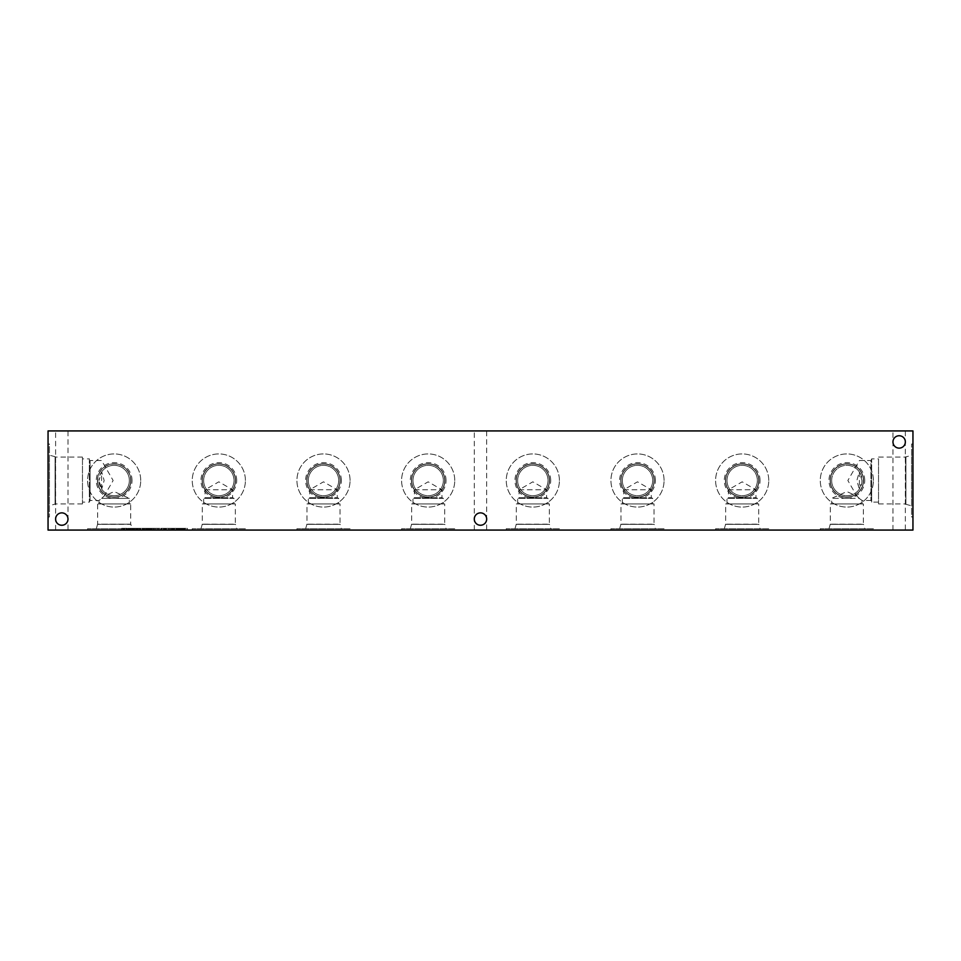 <?xml version="1.0" encoding="UTF-8"?>
<svg xmlns="http://www.w3.org/2000/svg" width="961" height="961" viewBox="0 0 961 961"><rect width="100%" height="100%" fill="white"/><g stroke="black" fill="none" stroke-linecap="round" stroke-linejoin="round"><path stroke-width="0.72" stroke-dasharray="4.8 3.6" d="M174.554 530.076L177.365 530.076L174.554 530.076L174.554 528.346L177.365 528.346L174.554 528.346M174.349 530.076L177.521 530.076L175.31 530.076L175.346 528.346L174.349 528.346L177.521 528.346L175.31 528.346L175.31 530.076L174.349 530.076L174.349 528.346M176.536 530.076L176.536 528.346L176.536 530.076M177.365 530.076L177.365 528.346M177.521 530.076L177.521 528.346M178.674 528.346L175.947 528.346L178.674 528.346L178.674 530.076L175.947 530.076L178.47 530.076L178.47 528.346M178.47 530.076L177.184 530.076L177.184 528.346L177.184 530.076L178.674 530.076M173.424 528.346L175.947 528.346L173.22 528.346L174.638 528.346L173.424 528.346L173.424 530.076L175.947 530.076L173.22 530.076L173.22 528.346M173.22 530.076L174.638 530.076L174.638 528.346L174.638 530.076L173.424 530.076M171.202 530.076L168.127 530.076L168.499 528.346L166.289 528.346L168.127 528.346L168.127 530.076L171.202 530.076L171.202 528.346L168.415 528.346L171.202 528.346M172.343 530.076L166.986 530.076L172.343 530.076L172.343 528.346L169.665 528.346L172.343 528.346M166.986 528.346L169.665 528.346L166.986 528.346L166.986 530.076M134.252 530.076L134.252 528.346L133.147 528.346L134.252 528.346L134.252 530.076L133.147 530.076L134.252 530.076M133.147 530.076L133.147 528.346L129.291 528.346L133.147 528.346L133.147 530.076L129.291 530.076L133.147 530.076L133.147 528.346L133.147 530.076M129.291 530.076L129.291 528.346L128.173 528.346L129.291 528.346L129.291 530.076L128.173 530.076L129.291 530.076L129.291 528.346L129.291 530.076M128.173 530.076L128.173 528.346L128.173 530.076M124.726 530.076L126.708 530.076L126.708 528.346L124.726 528.346L126.708 528.346L126.708 530.076L124.726 530.076L124.726 528.346M126.347 530.076L126.347 528.346L124.51 528.346L126.347 528.346L126.347 530.076L124.51 530.076L126.347 530.076M124.498 530.076L124.546 528.346L124.498 530.076M124.546 530.076L124.546 528.346L123.837 528.346L124.546 528.346L124.546 530.076L123.837 530.076L124.546 530.076M126.167 530.076L123.849 530.076L123.837 528.346L122.047 528.346L127.332 528.346L123.849 528.346L123.873 530.076L122.047 530.076L123.885 530.076L123.837 528.346L123.849 530.076L123.008 530.076L123.008 528.346L123.008 530.076L126.167 530.076L126.167 528.346M123.885 530.076L123.885 528.346M122.047 530.076L121.675 528.346L122.047 530.076M121.675 530.076L121.675 528.346L123.657 528.346L121.675 528.346L121.675 530.076L123.657 530.076L121.675 530.076M123.657 530.076L123.657 528.346M136.714 530.076L139.789 530.076L136.714 530.076L136.714 528.346M139.789 530.076L139.789 528.346L137.003 528.346L139.789 528.346M140.931 530.076L135.573 530.076L140.931 530.076L140.931 528.346L138.252 528.346L140.931 528.346M135.573 528.346L138.252 528.346L135.573 528.346L135.573 530.076M142.901 530.076L146.06 530.076L142.901 530.076L142.901 528.346L146.06 528.346L142.901 528.346M145.471 530.076L145.471 528.346M141.772 530.076L147.201 530.076L142.492 530.076L146.036 530.076L146.036 528.346L141.772 528.346L146.036 528.346L146.036 530.076L142.672 530.076L142.672 528.346L136.606 528.346L143.79 528.346L142.672 528.346L142.672 530.076L141.772 530.076L141.772 528.346M146.06 530.076L146.06 528.346M142.552 530.076L142.552 528.346L147.201 528.346L142.492 528.346L142.552 530.076M142.492 530.076L142.492 528.346L142.492 530.076M147.201 530.076L147.201 528.346M149.279 530.076L152.355 530.076L149.279 530.076L149.279 528.346M155.562 530.076L152.391 530.076L152.355 528.346L149.568 528.346L159.778 528.346L152.391 528.346L152.391 530.076L158.385 530.076L155.562 530.076L155.562 528.346M153.496 530.076L148.138 530.076L153.496 530.076L153.496 528.346L150.817 528.346L153.496 528.346M148.138 528.346L150.817 528.346L148.138 528.346L148.138 530.076M158.637 530.076L158.637 528.346M159.778 530.076L154.421 530.076L159.778 530.076L159.778 528.346M154.421 530.076L154.421 528.346M161.977 530.076L164.799 530.076L161.977 530.076L161.977 528.346L164.799 528.346L161.977 528.346M161.784 530.076L164.956 530.076L162.745 530.076L162.781 528.346L161.784 528.346L164.956 528.346L162.745 528.346L162.745 530.076L161.784 530.076L161.784 528.346M163.959 530.076L163.959 528.346L163.971 530.076M164.799 530.076L164.799 528.346M164.956 530.076L164.956 528.346M166.109 528.346L163.382 528.346L166.109 528.346L166.109 530.076L163.382 530.076L165.893 530.076L165.893 528.346M165.893 530.076L164.619 530.076L164.619 528.346L164.619 530.076L166.109 530.076M160.859 528.346L163.382 528.346L160.655 528.346L162.073 528.346L160.859 528.346L160.859 530.076L163.382 530.076L160.655 530.076L160.655 528.346M160.655 530.076L162.073 530.076L162.073 528.346L162.073 530.076L160.859 530.076M184.812 530.076L180.74 530.076L185.221 530.076L184.452 530.076L184.476 528.346L179.527 528.346L187.347 528.346L184.476 528.346L184.476 530.076L179.527 530.076L179.587 528.346L184.056 528.346L179.587 528.346L179.599 530.076L184.884 530.076L184.812 528.346M185.221 530.076L185.221 528.346M180.74 530.076L180.74 528.346M184.884 530.076L184.884 528.346L184.884 530.076M180.127 530.076L184.056 530.076L180.127 530.076L180.127 528.346M181.509 530.076L181.509 528.346M184.056 530.076L184.056 528.346M179.527 530.076L179.527 528.346L179.527 530.076M48.05 530.076L912.95 530.076L912.95 430.924L48.05 430.924L48.05 530.076M179.07 530.076L176.031 530.076L181.064 530.076L179.07 530.076L179.07 528.346L181.064 528.346L179.07 528.346M166.505 530.076L163.466 530.076L168.499 530.076L166.505 530.076L166.505 528.346M143.79 530.076L136.606 530.076L143.79 530.076L143.79 528.346L143.79 530.076M129.927 530.076L135.813 530.076L129.927 530.076L129.927 528.346L128.798 528.346L135.813 528.346L129.927 528.346M126.792 530.076L121.891 530.076L126.792 530.076L126.78 528.346L123.813 528.346L126.792 528.346L126.792 530.076M145.712 530.076L151.598 530.076L145.712 530.076L145.712 528.346L144.582 528.346L151.598 528.346L145.712 528.346M172.788 530.076L169.749 530.076L174.782 530.076L172.788 530.076L172.788 528.346L174.782 528.346L172.788 528.346M185.353 530.076L182.314 530.076L187.347 530.076L185.353 530.076L185.353 528.346M905.346 530.076L892.961 530.076L905.346 530.076L905.346 441.94C905.646 449.892 892.661 449.892 892.961 441.94C892.661 433.988 905.646 433.988 905.346 441.94A6.186 6.186 0 0 0 899.16 435.741A6.186 6.186 0 0 0 892.961 441.94A6.186 6.186 0 0 0 899.16 448.126A6.186 6.186 0 0 0 905.346 441.94C905.646 433.988 892.661 433.988 892.961 441.94C892.661 449.892 905.646 449.892 905.346 441.94L905.346 430.924L892.961 430.924L905.346 430.924M67.991 530.076L55.606 530.076L67.991 530.076L67.991 519.06C68.291 527.012 55.306 527.012 55.606 519.06C55.306 511.108 68.291 511.108 67.991 519.06A6.186 6.186 0 0 0 61.804 512.874A6.186 6.186 0 0 0 55.606 519.06A6.186 6.186 0 0 0 61.804 525.259A6.186 6.186 0 0 0 67.991 519.06C68.291 511.108 55.306 511.108 55.606 519.06C55.306 527.012 68.291 527.012 67.991 519.06L67.991 430.924L55.606 430.924L67.991 430.924M486.674 530.076L474.29 530.076L486.674 530.076L486.674 519.06C486.975 527.012 473.989 527.012 474.29 519.06C473.989 511.108 486.975 511.108 486.674 519.06A6.186 6.186 0 0 0 480.476 512.874A6.186 6.186 0 0 0 474.29 519.06A6.186 6.186 0 0 0 480.476 525.259A6.186 6.186 0 0 0 486.674 519.06C486.975 511.108 473.989 511.108 474.29 519.06C473.989 527.012 486.975 527.012 486.674 519.06L486.674 430.924L474.29 430.924L486.674 430.924M873.417 530.076L820.274 530.076L873.417 530.076L873.417 528.718L820.274 528.718L873.417 528.718M768.752 530.076L715.597 530.076L768.752 530.076L768.752 528.718L715.597 528.718L768.752 528.718M664.075 530.076L610.932 530.076L664.075 530.076L664.075 528.718L610.932 528.718L664.075 528.718M559.41 530.076L506.255 530.076L559.41 530.076L559.41 528.718L506.255 528.718L559.41 528.718M454.745 530.076L401.59 530.076L454.745 530.076L454.745 528.718L401.59 528.718L454.745 528.718M350.068 530.076L296.925 530.076L350.068 530.076L350.068 528.718L296.925 528.718L350.068 528.718M245.403 530.076L192.248 530.076L245.403 530.076L245.403 528.718L192.248 528.718L245.403 528.718M140.726 530.076L87.583 530.076L140.726 530.076L140.726 528.718L87.583 528.718L140.726 528.718M181.064 530.076L180.692 528.346L181.064 530.076M180.692 530.076L180.692 528.346L178.854 528.346L180.692 528.346L180.692 530.076M178.854 530.076L178.902 528.346L178.854 530.076M178.902 530.076L178.902 528.346L178.193 528.346L178.902 528.346L178.902 530.076M178.193 530.076L178.193 528.346L176.404 528.346L178.229 528.346L178.193 530.076M176.404 530.076L176.031 528.346L176.404 530.076M176.031 530.076L176.031 528.346L178.013 528.346L176.031 528.346L176.031 530.076M178.013 530.076L178.013 528.346M168.499 530.076L168.499 528.346L168.499 530.076M166.289 530.076L166.289 528.346L165.628 528.346L166.325 528.346L166.289 530.076M165.628 530.076L165.628 528.346L163.838 528.346L165.664 528.346L165.628 530.076M163.838 530.076L163.466 528.346L163.838 530.076M163.466 530.076L163.466 528.346L165.448 528.346L163.466 528.346L163.466 530.076M165.448 530.076L165.448 528.346M168.127 530.076L168.127 528.346M142.24 530.076L142.24 528.346M140.222 530.076L140.222 528.346M138.132 530.076L138.132 528.346M136.606 530.076L136.606 528.346L136.606 530.076M137.651 530.076L137.651 528.346L137.651 530.076M139.813 530.076L139.813 528.346M140.486 530.076L140.486 528.346M142.672 530.076L142.672 528.346M130.996 530.076L133.579 530.076L130.996 530.076L130.996 528.346L133.579 528.346L130.996 528.346M132.282 530.076L132.282 528.346M133.579 530.076L133.579 528.346M128.798 530.076L128.798 528.346M130.684 530.076L130.684 528.346M133.879 530.076L133.879 528.346M134.636 530.076L134.636 528.346M135.813 530.076L135.813 528.346M132.99 530.076L132.99 528.346M131.621 530.076L131.621 528.346M126.059 530.076L126.059 528.346M127.332 530.076L127.332 528.346M128.498 530.076L128.498 528.346M121.891 530.076L121.891 528.346L123.801 528.346L121.891 528.346L121.891 530.076M146.769 530.076L149.363 530.076L146.769 530.076L146.769 528.346L149.363 528.346L146.769 528.346M148.066 530.076L148.066 528.346M149.363 530.076L149.363 528.346M144.582 530.076L144.582 528.346L144.546 530.076M146.468 530.076L146.468 528.346M149.664 530.076L149.664 528.346M150.421 530.076L150.421 528.346M151.598 530.076L151.598 528.346M148.775 530.076L148.775 528.346M147.405 530.076L147.405 528.346M158.385 530.076L158.385 528.346L158.385 530.076M157.352 530.076L157.352 528.346L157.352 530.076M153.976 530.076L153.976 528.346M152.391 530.076L152.391 528.346M153.436 530.076L153.436 528.346L153.436 530.076M157.136 530.076L157.136 528.346L157.099 530.076M174.782 530.076L174.409 528.346L174.782 530.076M174.409 530.076L174.409 528.346L172.572 528.346L174.409 528.346L174.409 530.076M172.572 530.076L172.62 528.346L172.572 530.076M172.62 530.076L172.62 528.346L171.911 528.346L172.62 528.346L172.62 530.076M171.911 530.076L171.947 528.346L171.911 530.076M171.947 530.076L171.947 528.346L170.121 528.346L171.947 528.346L171.947 530.076M170.121 530.076L169.749 528.346L170.121 530.076M169.749 530.076L169.749 528.346L171.731 528.346L169.749 528.346L169.749 530.076M171.731 530.076L171.731 528.346M187.347 530.076L187.347 528.346L187.347 530.076M186.975 530.076L186.975 528.346L186.975 530.076M185.137 530.076L185.137 528.346L185.137 530.076M185.185 530.076L185.185 528.346L185.185 530.076M184.512 530.076L184.512 528.346L182.686 528.346L184.512 528.346L184.512 530.076M182.686 530.076L182.314 528.346L182.686 530.076M182.314 530.076L182.314 528.346L184.296 528.346L182.314 528.346L182.314 530.076L182.266 528.346M184.296 530.076L184.296 528.346M892.961 530.076L892.961 430.924M55.606 530.076L55.606 430.924M474.29 530.076L474.29 430.924M873.417 480.5A26.572 26.572 0 0 0 846.845 453.928A26.572 26.572 0 0 0 820.274 480.5A26.572 26.572 0 0 0 846.845 507.072A26.572 26.572 0 0 0 873.417 480.5A26.572 26.572 0 0 0 846.845 453.928A26.572 26.572 0 0 0 820.274 480.5A26.572 26.572 0 0 0 846.845 507.072A26.572 26.572 0 0 0 873.417 480.5M864.72 480.5A17.875 17.875 0 0 0 846.845 462.625A17.875 17.875 0 0 0 828.971 480.5A17.875 17.875 0 0 0 846.845 498.375A17.875 17.875 0 0 0 864.72 480.5M863.543 480.5A16.697 16.697 0 0 0 846.845 463.803A16.697 16.697 0 0 0 830.136 480.5A16.697 16.697 0 0 0 846.845 497.197A16.697 16.697 0 0 0 863.543 480.5A16.697 16.697 0 0 0 846.845 463.803A16.697 16.697 0 0 0 830.136 480.5A16.697 16.697 0 0 0 846.845 497.197A16.697 16.697 0 0 0 863.543 480.5M830.316 480.5A16.529 16.529 0 0 1 855.11 466.193A16.529 16.529 0 0 1 855.11 494.807A16.529 16.529 0 0 1 830.316 480.5A16.529 16.529 0 0 1 846.845 463.971A16.529 16.529 0 0 1 863.374 480.5A16.529 16.529 0 0 1 846.845 497.029A16.529 16.529 0 0 1 830.316 480.5M768.752 480.5A26.572 26.572 0 0 0 742.168 453.928A26.572 26.572 0 0 0 715.597 480.5A26.572 26.572 0 0 0 742.168 507.072A26.572 26.572 0 0 0 768.752 480.5A26.572 26.572 0 0 0 742.168 453.928A26.572 26.572 0 0 0 715.597 480.5A26.572 26.572 0 0 0 742.168 507.072A26.572 26.572 0 0 0 768.752 480.5M760.043 480.5A17.875 17.875 0 0 0 742.168 462.625A17.875 17.875 0 0 0 724.306 480.5A17.875 17.875 0 0 0 742.168 498.375A17.875 17.875 0 0 0 760.043 480.5M758.878 480.5A16.697 16.697 0 0 0 742.168 463.803A16.697 16.697 0 0 0 725.471 480.5A16.697 16.697 0 0 0 742.168 497.197A16.697 16.697 0 0 0 758.878 480.5A16.697 16.697 0 0 0 742.168 463.803A16.697 16.697 0 0 0 725.471 480.5A16.697 16.697 0 0 0 742.168 497.197A16.697 16.697 0 0 0 758.878 480.5M725.651 480.5A16.529 16.529 0 0 1 750.433 466.193A16.529 16.529 0 0 1 750.433 494.807A16.529 16.529 0 0 1 725.651 480.5A16.529 16.529 0 0 1 742.168 463.971A16.529 16.529 0 0 1 758.697 480.5A16.529 16.529 0 0 1 742.168 497.029A16.529 16.529 0 0 1 725.651 480.5M664.075 480.5A26.572 26.572 0 0 0 637.503 453.928A26.572 26.572 0 0 0 610.932 480.5A26.572 26.572 0 0 0 637.503 507.072A26.572 26.572 0 0 0 664.075 480.5A26.572 26.572 0 0 0 637.503 453.928A26.572 26.572 0 0 0 610.932 480.5A26.572 26.572 0 0 0 637.503 507.072A26.572 26.572 0 0 0 664.075 480.5M655.378 480.5A17.875 17.875 0 0 0 637.503 462.625A17.875 17.875 0 0 0 619.629 480.5A17.875 17.875 0 0 0 637.503 498.375A17.875 17.875 0 0 0 655.378 480.5M654.213 480.5A16.697 16.697 0 0 0 637.503 463.803A16.697 16.697 0 0 0 620.806 480.5A16.697 16.697 0 0 0 637.503 497.197A16.697 16.697 0 0 0 654.213 480.5A16.697 16.697 0 0 0 637.503 463.803A16.697 16.697 0 0 0 620.806 480.5A16.697 16.697 0 0 0 637.503 497.197A16.697 16.697 0 0 0 654.213 480.5M620.974 480.5A16.529 16.529 0 0 1 645.768 466.193A16.529 16.529 0 0 1 645.768 494.807A16.529 16.529 0 0 1 620.974 480.5A16.529 16.529 0 0 1 637.503 463.971A16.529 16.529 0 0 1 654.033 480.5A16.529 16.529 0 0 1 637.503 497.029A16.529 16.529 0 0 1 620.974 480.5M559.41 480.5A26.572 26.572 0 0 0 532.838 453.928A26.572 26.572 0 0 0 506.255 480.5A26.572 26.572 0 0 0 532.838 507.072A26.572 26.572 0 0 0 559.41 480.5A26.572 26.572 0 0 0 532.838 453.928A26.572 26.572 0 0 0 506.255 480.5A26.572 26.572 0 0 0 532.838 507.072A26.572 26.572 0 0 0 559.41 480.5M550.701 480.5A17.875 17.875 0 0 0 532.838 462.625A17.875 17.875 0 0 0 514.964 480.5A17.875 17.875 0 0 0 532.838 498.375A17.875 17.875 0 0 0 550.701 480.5M549.536 480.5A16.697 16.697 0 0 0 532.838 463.803A16.697 16.697 0 0 0 516.129 480.5A16.697 16.697 0 0 0 532.838 497.197A16.697 16.697 0 0 0 549.536 480.5A16.697 16.697 0 0 0 532.838 463.803A16.697 16.697 0 0 0 516.129 480.5A16.697 16.697 0 0 0 532.838 497.197A16.697 16.697 0 0 0 549.536 480.5M516.309 480.5A16.529 16.529 0 0 1 541.103 466.193A16.529 16.529 0 0 1 541.103 494.807A16.529 16.529 0 0 1 516.309 480.5A16.529 16.529 0 0 1 532.838 463.971A16.529 16.529 0 0 1 549.356 480.5A16.529 16.529 0 0 1 532.838 497.029A16.529 16.529 0 0 1 516.309 480.5M454.745 480.5A26.572 26.572 0 0 0 428.162 453.928A26.572 26.572 0 0 0 401.59 480.5A26.572 26.572 0 0 0 428.162 507.072A26.572 26.572 0 0 0 454.745 480.5A26.572 26.572 0 0 0 428.162 453.928A26.572 26.572 0 0 0 401.59 480.5A26.572 26.572 0 0 0 428.162 507.072A26.572 26.572 0 0 0 454.745 480.5M446.036 480.5A17.875 17.875 0 0 0 428.162 462.625A17.875 17.875 0 0 0 410.299 480.5A17.875 17.875 0 0 0 428.162 498.375A17.875 17.875 0 0 0 446.036 480.5M444.871 480.5A16.697 16.697 0 0 0 428.162 463.803A16.697 16.697 0 0 0 411.464 480.5A16.697 16.697 0 0 0 428.162 497.197A16.697 16.697 0 0 0 444.871 480.5A16.697 16.697 0 0 0 428.162 463.803A16.697 16.697 0 0 0 411.464 480.5A16.697 16.697 0 0 0 428.162 497.197A16.697 16.697 0 0 0 444.871 480.5M411.644 480.5A16.529 16.529 0 0 1 436.426 466.193A16.529 16.529 0 0 1 436.426 494.807A16.529 16.529 0 0 1 411.644 480.5A16.529 16.529 0 0 1 428.162 463.971A16.529 16.529 0 0 1 444.691 480.5A16.529 16.529 0 0 1 428.162 497.029A16.529 16.529 0 0 1 411.644 480.5M350.068 480.5A26.572 26.572 0 0 0 323.497 453.928A26.572 26.572 0 0 0 296.925 480.5A26.572 26.572 0 0 0 323.497 507.072A26.572 26.572 0 0 0 350.068 480.5A26.572 26.572 0 0 0 323.497 453.928A26.572 26.572 0 0 0 296.925 480.5A26.572 26.572 0 0 0 323.497 507.072A26.572 26.572 0 0 0 350.068 480.5M341.371 480.5A17.875 17.875 0 0 0 323.497 462.625A17.875 17.875 0 0 0 305.622 480.5A17.875 17.875 0 0 0 323.497 498.375A17.875 17.875 0 0 0 341.371 480.5M340.194 480.5A16.697 16.697 0 0 0 323.497 463.803A16.697 16.697 0 0 0 306.787 480.5A16.697 16.697 0 0 0 323.497 497.197A16.697 16.697 0 0 0 340.194 480.5A16.697 16.697 0 0 0 323.497 463.803A16.697 16.697 0 0 0 306.787 480.5A16.697 16.697 0 0 0 323.497 497.197A16.697 16.697 0 0 0 340.194 480.5M306.967 480.5A16.529 16.529 0 0 1 331.761 466.193A16.529 16.529 0 0 1 331.761 494.807A16.529 16.529 0 0 1 306.967 480.5A16.529 16.529 0 0 1 323.497 463.971A16.529 16.529 0 0 1 340.026 480.5A16.529 16.529 0 0 1 323.497 497.029A16.529 16.529 0 0 1 306.967 480.5M245.403 480.5A26.572 26.572 0 0 0 218.832 453.928A26.572 26.572 0 0 0 192.248 480.5A26.572 26.572 0 0 0 218.832 507.072A26.572 26.572 0 0 0 245.403 480.5A26.572 26.572 0 0 0 218.832 453.928A26.572 26.572 0 0 0 192.248 480.5A26.572 26.572 0 0 0 218.832 507.072A26.572 26.572 0 0 0 245.403 480.5M236.694 480.5A17.875 17.875 0 0 0 218.832 462.625A17.875 17.875 0 0 0 200.957 480.5A17.875 17.875 0 0 0 218.832 498.375A17.875 17.875 0 0 0 236.694 480.5M235.529 480.5A16.697 16.697 0 0 0 218.832 463.803A16.697 16.697 0 0 0 202.122 480.5A16.697 16.697 0 0 0 218.832 497.197A16.697 16.697 0 0 0 235.529 480.5A16.697 16.697 0 0 0 218.832 463.803A16.697 16.697 0 0 0 202.122 480.5A16.697 16.697 0 0 0 218.832 497.197A16.697 16.697 0 0 0 235.529 480.5M202.303 480.5A16.529 16.529 0 0 1 227.084 466.193A16.529 16.529 0 0 1 227.084 494.807A16.529 16.529 0 0 1 202.303 480.5A16.529 16.529 0 0 1 218.832 463.971A16.529 16.529 0 0 1 235.349 480.5A16.529 16.529 0 0 1 218.832 497.029A16.529 16.529 0 0 1 202.303 480.5M726.996 480.5A15.184 15.184 0 0 1 742.168 465.316A15.184 15.184 0 0 1 757.352 480.5A15.184 15.184 0 0 1 742.168 495.684A15.184 15.184 0 0 1 726.996 480.5A15.184 15.184 0 0 1 749.76 467.346A15.184 15.184 0 0 1 749.76 493.654A15.184 15.184 0 0 1 726.996 480.5M517.655 480.5A15.184 15.184 0 0 1 532.838 465.316A15.184 15.184 0 0 1 548.022 480.5A15.184 15.184 0 0 1 532.838 495.684A15.184 15.184 0 0 1 517.655 480.5A15.184 15.184 0 0 1 540.43 467.346A15.184 15.184 0 0 1 540.43 493.654A15.184 15.184 0 0 1 517.655 480.5M308.313 480.5A15.184 15.184 0 0 1 323.497 465.316A15.184 15.184 0 0 1 338.68 480.5A15.184 15.184 0 0 1 323.497 495.684A15.184 15.184 0 0 1 308.313 480.5A15.184 15.184 0 0 1 331.089 467.346A15.184 15.184 0 0 1 331.089 493.654A15.184 15.184 0 0 1 308.313 480.5M101.674 471.851A15.184 15.184 0 0 1 124.233 469.136A15.184 15.184 0 0 1 124.233 491.864A15.184 15.184 0 0 1 101.674 489.149L104.148 480.5L101.674 471.851L98.971 480.5A15.184 15.184 0 0 1 121.747 467.346A15.184 15.184 0 0 1 121.747 493.654A15.184 15.184 0 0 1 98.971 480.5L101.674 489.149M130.684 480.5A16.529 16.529 0 0 1 114.155 497.029A16.529 16.529 0 0 1 97.626 480.5A16.529 16.529 0 0 1 114.155 463.971A16.529 16.529 0 0 1 130.684 480.5M97.626 480.5A16.529 16.529 0 0 0 122.419 494.807A16.529 16.529 0 0 0 122.419 466.193A16.529 16.529 0 0 0 97.626 480.5M203.648 480.5A15.184 15.184 0 0 1 218.832 465.316A15.184 15.184 0 0 1 234.004 480.5A15.184 15.184 0 0 1 218.832 495.684A15.184 15.184 0 0 1 203.648 480.5A15.184 15.184 0 0 1 226.424 467.346A15.184 15.184 0 0 1 226.424 493.654A15.184 15.184 0 0 1 203.648 480.5M412.978 480.5A15.184 15.184 0 0 1 428.162 465.316A15.184 15.184 0 0 1 443.345 480.5A15.184 15.184 0 0 1 428.162 495.684A15.184 15.184 0 0 1 412.978 480.5A15.184 15.184 0 0 1 435.753 467.346A15.184 15.184 0 0 1 435.753 493.654A15.184 15.184 0 0 1 412.978 480.5M622.32 480.5A15.184 15.184 0 0 1 637.503 465.316A15.184 15.184 0 0 1 652.687 480.5A15.184 15.184 0 0 1 637.503 495.684A15.184 15.184 0 0 1 622.32 480.5A15.184 15.184 0 0 1 645.095 467.346A15.184 15.184 0 0 1 645.095 493.654A15.184 15.184 0 0 1 622.32 480.5M831.661 480.5A15.184 15.184 0 0 1 859.326 471.851L856.852 480.5L859.326 489.149A15.184 15.184 0 0 1 831.661 480.5A15.184 15.184 0 0 1 854.437 467.346A15.184 15.184 0 0 1 854.437 493.654A15.184 15.184 0 0 1 831.661 480.5M859.326 489.149L862.029 480.5L859.326 471.851M101.602 489.041L101.602 471.959M101.686 498.351L104.16 496.044L101.686 498.351L129.339 498.351L101.686 498.351M859.398 471.959L859.398 489.041M859.314 498.351C856.203 495.468 856.203 495.468 859.314 498.351C856.203 495.468 856.203 495.468 859.314 498.351L831.661 498.351L859.314 498.351M140.726 480.5A26.572 26.572 0 0 0 114.155 453.928A26.572 26.572 0 0 0 87.583 480.5A26.572 26.572 0 0 0 114.155 507.072A26.572 26.572 0 0 0 140.726 480.5A26.572 26.572 0 0 0 114.155 453.928A26.572 26.572 0 0 0 87.583 480.5A26.572 26.572 0 0 0 114.155 507.072A26.572 26.572 0 0 0 140.726 480.5M132.029 480.5A17.875 17.875 0 0 0 114.155 462.625A17.875 17.875 0 0 0 96.28 480.5A17.875 17.875 0 0 0 114.155 498.375A17.875 17.875 0 0 0 132.029 480.5M130.864 480.5A16.697 16.697 0 0 0 114.155 463.803A16.697 16.697 0 0 0 97.457 480.5A16.697 16.697 0 0 0 114.155 497.197A16.697 16.697 0 0 0 130.864 480.5A16.697 16.697 0 0 0 114.155 463.803A16.697 16.697 0 0 0 97.457 480.5A16.697 16.697 0 0 0 114.155 497.197A16.697 16.697 0 0 0 130.864 480.5M820.274 530.076L820.274 528.718M864.72 528.718L828.971 528.718L864.72 528.718L863.543 524.358L830.136 524.358L863.543 524.358L830.136 524.346L863.543 524.346L830.316 524.177L863.374 524.177L863.374 503.948L830.316 503.948L863.374 503.948M828.971 528.718L830.316 524.177L830.316 503.948M715.597 530.076L715.597 528.718M760.043 528.718L724.306 528.718L760.043 528.718L758.878 524.358L725.471 524.358L758.878 524.358L725.471 524.346L758.878 524.346L725.651 524.177L758.697 524.177L758.697 503.948L725.651 503.948L758.697 503.948M724.306 528.718L725.651 524.177L725.651 503.948M610.932 530.076L610.932 528.718M655.378 528.718L619.629 528.718L655.378 528.718L654.213 524.358L620.806 524.358L654.213 524.358L620.806 524.346L654.213 524.346L620.974 524.177L654.033 524.177L654.033 503.948L620.974 503.948L654.033 503.948M619.629 528.718L620.974 524.177L620.974 503.948M506.255 530.076L506.255 528.718M550.701 528.718L514.964 528.718L550.701 528.718L549.536 524.358L516.129 524.358L549.536 524.358L516.129 524.346L549.536 524.346L516.309 524.177L549.356 524.177L549.356 503.948L516.309 503.948L549.356 503.948M514.964 528.718L516.309 524.177L516.309 503.948M401.59 530.076L401.59 528.718M446.036 528.718L410.299 528.718L446.036 528.718L444.871 524.358L411.464 524.358L444.871 524.358L411.464 524.346L444.871 524.346L411.644 524.177L444.691 524.177L444.691 503.948L411.644 503.948L444.691 503.948M410.299 528.718L411.644 524.177L411.644 503.948M296.925 530.076L296.925 528.718M341.371 528.718L305.622 528.718L341.371 528.718L340.194 524.358L306.787 524.358L340.194 524.358L306.787 524.346L340.194 524.346L306.967 524.177L340.026 524.177L340.026 503.948L306.967 503.948L340.026 503.948M305.622 528.718L306.967 524.177L306.967 503.948M623.737 489.774L651.282 489.774L623.737 489.774L637.503 481.821L651.282 489.774L651.282 497.726L623.737 497.726L623.737 489.774M622.32 503.948L622.32 498.351L623.737 497.726L651.282 497.726L652.687 498.351L622.32 498.351L652.687 498.351L652.687 503.948L622.32 503.948L652.687 503.948M414.395 489.774L441.94 489.774L414.395 489.774L428.162 481.821L441.94 489.774L441.94 497.726L414.395 497.726L414.395 489.774M412.978 503.948L412.978 498.351L414.395 497.726L441.94 497.726L443.345 498.351L412.978 498.351L443.345 498.351L443.345 503.948L412.978 503.948L443.345 503.948M205.053 489.774L232.598 489.774L205.053 489.774L218.832 481.821L232.598 489.774L232.598 497.726L205.053 497.726L205.053 489.774M203.648 503.948L203.648 498.351L205.053 497.726L232.598 497.726L234.004 498.351L203.648 498.351L234.004 498.351L234.004 503.948L203.648 503.948L234.004 503.948M309.718 489.774L337.263 489.774L309.718 489.774L323.497 481.821L337.263 489.774L337.263 497.726L309.718 497.726L309.718 489.774M308.313 503.948L308.313 498.351L309.718 497.726L337.263 497.726L338.68 498.351L308.313 498.351L338.68 498.351L338.68 503.948L308.313 503.948L338.68 503.948M519.06 489.774L546.605 489.774L519.06 489.774L532.838 481.821L546.605 489.774L546.605 497.726L519.06 497.726L519.06 489.774M517.655 503.948L517.655 498.351L519.06 497.726L546.605 497.726L548.022 498.351L517.655 498.351L548.022 498.351L548.022 503.948L517.655 503.948L548.022 503.948M728.402 489.774L755.947 489.774L728.402 489.774L742.168 481.821L755.947 489.774L755.947 497.726L728.402 497.726L728.402 489.774M726.996 503.948L726.996 498.351L728.402 497.726L755.947 497.726L757.352 498.351L726.996 498.351L757.352 498.351L757.352 503.948L726.996 503.948L757.352 503.948M192.248 530.076L192.248 528.718M236.694 528.718L200.957 528.718L236.694 528.718L235.529 524.358L202.122 524.358L235.529 524.358L202.122 524.346L235.529 524.346L202.303 524.177L235.349 524.177L235.349 503.948L202.303 503.948L235.349 503.948M200.957 528.718L202.303 524.177L202.303 503.948M82.466 458.877L82.466 503.912L82.466 457.088L82.466 502.122L82.466 458.877L89.349 458.877L89.349 502.122L89.349 458.877L90.082 460.535L90.082 500.465L90.082 460.535L101.602 460.535L113.134 480.5L104.16 496.044L114.155 491.588L129.339 498.351L129.339 503.948L98.971 503.948L129.339 503.948M130.684 503.948L97.626 503.948L130.684 503.948L130.684 524.177L97.626 524.177L97.626 503.948M96.28 528.718L97.626 524.177L130.684 524.177L97.457 524.358L130.864 524.346L132.029 528.718L96.28 528.718L132.029 528.718M98.971 503.948L98.971 500.465L101.602 498.543L98.971 500.465L90.082 500.465L89.349 502.122L82.466 502.122M831.661 503.948L862.029 503.948L831.661 503.948L831.661 498.351L846.845 491.588L856.84 496.044L847.866 480.5L859.398 460.535L870.918 460.535L870.918 500.465L870.918 460.535L871.651 458.877L871.651 480.5L871.651 458.877L878.534 458.877L878.534 503.912L878.534 458.877M859.398 498.543C862.87 501.065 862.87 501.065 859.398 498.543C862.87 501.065 862.87 501.065 859.398 498.543M87.583 530.076L87.583 528.718M871.651 480.5L871.651 502.122L871.651 480.5M878.534 503.912L905.514 503.912L905.514 457.088L905.899 504.297L905.911 456.703L905.899 504.297L905.899 456.703L905.899 504.297L911.581 505.822L911.581 455.178L911.581 505.822M912.95 516.97L912.95 444.03L912.95 516.97L911.581 516.97L911.581 444.03L911.581 516.97M82.466 457.088L55.486 457.088L55.486 503.912L55.101 456.703L55.089 504.297L55.101 456.703L55.101 504.297L55.101 456.703L49.419 455.178L49.419 505.822L49.419 455.178M48.05 444.03L48.05 516.97L48.05 444.03L49.419 444.03L49.419 516.97L49.419 444.03M175.935 530.076L175.947 528.346M175.959 530.076L175.959 528.346M173.941 530.076L173.941 528.346M170.902 530.076L170.902 528.346L170.902 530.076M168.415 530.076L168.415 528.346L168.415 530.076M169.665 530.076L169.665 528.346M139.477 530.076L139.477 528.346L139.489 530.076M137.003 530.076L137.003 528.346L136.991 530.076M138.252 530.076L138.252 528.346M144.414 530.076L144.414 528.346M143.477 530.076L143.477 528.346M144.294 530.076L144.294 528.346M143.597 530.076L143.597 528.346M143.441 530.076L143.441 528.346M146.276 530.076L146.276 528.346M146.288 530.076L146.288 528.346M144.426 530.076L144.426 528.346M152.042 530.076L152.042 528.346M149.568 530.076L149.568 528.346L149.568 530.076M150.817 530.076L150.817 528.346M152.054 530.076L152.054 528.346M158.325 530.076L158.325 528.346L158.337 530.076M155.85 530.076L155.85 528.346L155.85 530.076M163.37 530.076L163.37 528.346L163.382 530.076M161.376 530.076L161.376 528.346M184.452 530.076L184.452 528.346M183.551 530.076L183.551 528.346M181.833 530.076L181.833 528.346M182.47 530.076L182.47 528.346M182.398 530.076L182.398 528.346M183.022 530.076L183.022 528.346M182.194 530.076L182.194 528.346M123.849 530.076L123.849 528.346M123.801 530.076L123.801 528.346L123.813 530.076M878.534 502.122L871.651 502.122L870.918 500.465L862.029 500.465L862.029 503.948M878.534 457.088L905.514 457.088L911.581 455.178M912.95 444.03L911.581 444.03M82.466 503.912L55.486 503.912L49.419 505.822M48.05 516.97L49.419 516.97"/><path stroke-width="1.44" d="M912.95 530.076L48.05 530.076L48.05 430.924L912.95 430.924L912.95 530.076M892.961 441.94A6.186 6.186 0 0 1 902.247 436.57A6.186 6.186 0 0 1 902.247 447.297A6.186 6.186 0 0 1 892.961 441.94M55.606 519.06A6.186 6.186 0 0 1 64.892 513.703A6.186 6.186 0 0 1 64.892 524.43A6.186 6.186 0 0 1 55.606 519.06M474.29 519.06A6.186 6.186 0 0 1 483.575 513.703A6.186 6.186 0 0 1 483.575 524.43A6.186 6.186 0 0 1 474.29 519.06"/></g></svg>
